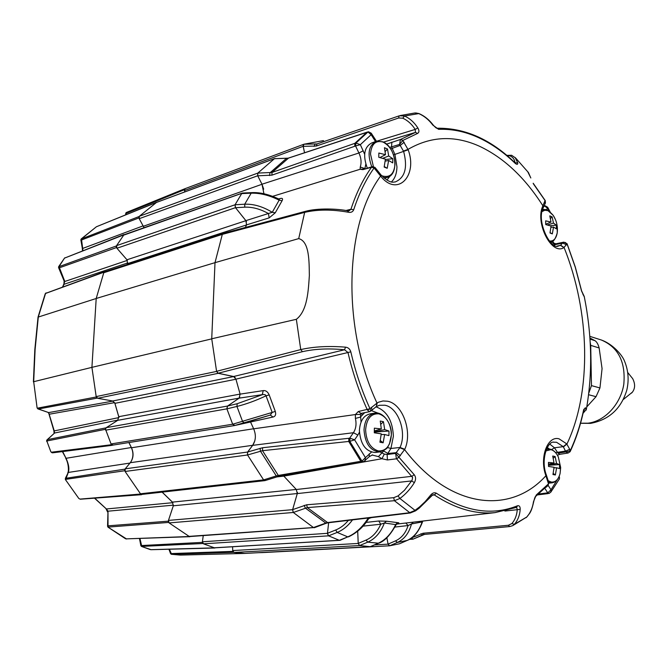 <?xml version="1.0" encoding="UTF-8"?>
<svg xmlns="http://www.w3.org/2000/svg" width="668" height="668" viewBox="0 0 668 668"><rect width="100%" height="100%" fill="white"/><g stroke="black" fill="none" stroke-linecap="round" stroke-linejoin="round"><path stroke-width="1" d="M323.471 140.614L303.957 144.213L303.18 146.367L304.541 152.755L303.088 145.641L303.848 144.246M185.303 188.576L303.823 144.263L185.303 188.576L184.435 189.904L184.786 191.916M156.462 202.462L139.362 216.257L139.203 218.686L143.311 226.285L262.006 184.268L257.698 175.767L257.739 173.187M242.242 193.102L123.914 234.81L116.583 245.632L116.942 248.245L126.962 259.777L245.899 220.69L235.487 207.664L235.002 204.901M226.836 408.666L227.554 406.044L239.127 398.12L117.727 420.331L106.312 427.637L105.486 429.19L111.047 443.944L113.159 445.038M247.452 454.825L247.619 452.036L252.688 445.305L130.285 462.707L125.233 468.827L125.1 471.474L140.464 493.777L141.858 494.412M293.194 512.364L292.609 509.676L297.285 493.543L173.304 505.801L168.461 520.405L169.096 522.919L189.411 536.579L313.551 527.603M328.439 535.778L327.437 533.59L328.639 522.727L327.479 533.273L328.572 535.845L339.352 540.312L328.564 535.836L203.481 543.819L202.404 541.79L327.462 533.323M286.873 158.283L274.448 158.675L257.823 173.087L274.456 158.667M116.583 245.632L235.069 204.767L241.682 193.595L235.078 204.759L235.528 207.698L244.755 207.18C252.337 206.855 260.244 208.984 268.478 213.568L269.154 217.885L275.258 212.808L282.08 200.751C283.115 198.68 282.464 197.945 280.134 198.546L278.631 198.955M246.517 224.941L127.555 263.593L127.045 264.57M111.047 443.944L232.681 424.213L272.193 412.432L266.039 395.823C255.944 400.591 246.241 404.132 236.94 406.445L226.895 408.866L232.673 424.205L226.895 408.849L227.604 406.035L239.102 398.161L240.113 394.128L235.921 379.148L233.583 376.51L218.194 373.228L216.574 371.316L211.731 338.785L215.004 262.658L96.2 298.479L103.765 272.736L104.734 271.801L223.237 233.382M211.739 338.876L91.917 367.35L96.2 298.479M97.737 398.287L112.675 401L233.641 376.585L218.277 373.312L97.737 398.287L96.184 396.592L91.917 367.35M235.946 379.232L114.921 403.338L118.77 416.682L240.104 394.087M234.961 425.424L232.748 424.38M128.949 442.533L131.496 447.769L253.64 428.756M140.464 493.777L263.609 479.9L247.536 454.975L263.601 479.891L265.188 480.551L277.637 476.685L276.285 475.933L278.314 475.432L361.972 461.104L363.676 461.855L365.012 460.937L365.438 457.663L371.458 452.111M162.199 492.132L172.427 502.119L296.275 489.46M188.693 536.404L313.451 527.545L293.302 512.465L313.442 527.536L314.444 527.678L326.168 523.261M203.256 535.602L202.429 541.548M340.304 540.212L214.495 547.86L203.481 543.819M359.476 545.531L358.215 543.451L357.706 531.244L358.223 543.401L359.609 545.564L370.214 546.691L359.601 545.556L234.042 552.453L244.772 553.421M232.598 546.783L232.698 550.557L234.042 552.453M263.326 552.428L389.544 545.798L388.083 544.161L386.864 537.707L388.083 544.111L389.661 545.789L399.606 543.752L407.438 540.32M413.016 539.151L411.471 537.99L413.091 539.126L422.969 534.792M263.818 552.528L389.477 545.798M370.782 546.558L370.331 546.691M314.72 527.57L314.177 527.745M265.505 480.451L263.701 480.016M241.766 193.469L242.868 193.027M274.556 158.608L275.208 158.483M130.285 462.707C133.5 458.24 133.901 453.263 131.496 447.769M254.784 440.98L252.688 445.305M144.004 227.73L143.311 226.285M262.006 184.268L263.693 189.178M127.555 263.593L126.962 259.777M245.899 220.69L246.5 221.684M114.921 403.338L112.675 401M233.641 376.585L235.228 377.645M117.727 420.331L118.77 416.682M239.812 397.402L239.127 398.12M173.304 505.801L172.427 502.119M297.444 492.399L297.285 493.543M218.277 373.312L217.342 372.761M515.095 157.448L517.775 162.975C517.842 164.62 517.007 164.762 515.27 163.409C503.58 152.095 491.214 143.445 478.154 137.466C465.07 131.529 451.902 128.815 438.634 129.341L432.839 125.1C428.772 119.697 424.03 115.84 418.611 113.527L414.811 112.984L400.349 115.522M303.957 144.213L317.049 143.921L399.397 115.773L404.524 116.015C409.793 118.378 414.235 122.353 417.851 127.939C419.362 130.577 419.27 132.414 417.567 133.433L402.804 140.472L408.19 149.799C417.968 176.001 397.385 197.185 380.869 176.394L374.097 168.002L371.491 167.267L362.891 169.647L360.127 169.263L360.261 167.025C361.647 162.666 361.204 157.99 358.925 152.997L261.998 184.218L257.731 175.809L257.823 173.087L271.993 172.461L354.833 143.336L355.944 143.044L355.56 145.983L355.819 143.069M247.661 452.011L262.616 447.727L349.949 438.166L349.923 441.323L354.608 439.82L365.438 457.663L361.972 461.104L349.79 441.339L349.648 438.191L353.43 432.714L252.671 445.356L247.661 452.011L247.536 454.983L125.1 471.474M252.671 445.356C255.886 440.446 256.211 434.935 253.656 428.806L250.533 421.984L273.012 417.024C275.425 416.431 276.176 414.552 275.283 411.388L272.193 412.432L270.331 415.07L244.246 423.011L242.626 421.608L236.94 406.445L237.198 403.706L262.24 394.738L263.225 390.621C265.739 390.304 267.726 391.732 269.187 394.905L275.283 411.388M232.673 424.205L234.66 425.508L250.533 422.001M349.013 210.863L350.95 209.251L353.706 209.752C352.787 211.906 351.017 212.741 348.395 212.249C332.096 209.334 317.517 209.376 304.658 212.374L298.713 238.61L215.004 262.658L222.319 234.376L103.765 272.736M305.585 211.305L223.354 233.357L222.319 234.376L304.658 212.374L305.727 211.272C317.459 208.04 337.131 208.625 347.819 210.829L348.395 212.249M245.34 227.462L246.55 224.874L245.882 220.64L235.528 207.698M241.674 193.595L251.176 193.177L252.045 192.618L242.659 193.035L123.221 235.32M263.944 193.762L261.998 184.218M244.563 553.43L370.206 546.691L378.647 543.193M214.077 547.802L340.07 540.312L347.777 536.872C355.468 533.582 362.223 527.436 368.018 518.41L367.258 518.126M376.318 406.545L377.27 402.879L378.656 402.161L383.031 400.967L387.574 401.234C402.704 403.814 412.74 432.129 404.783 449.297L398.905 457.213L414.21 474.706C415.972 476.985 416.03 479.624 414.377 482.605L411.597 480.935L297.285 493.594L292.634 509.634L293.31 512.473L169.096 522.919M297.285 493.594L296.333 489.519L283.825 476.117L276.969 476.894M515.145 162.925L515.003 162.641C514.569 159.318 512.832 157.022 509.776 155.778L507.129 155.661M383.499 142.109L415.463 132.389L415.204 129.425C411.864 124.19 407.714 120.449 402.746 118.186L398.654 117.994L316.29 146.033L303.18 146.367M372.385 166.608L371.491 167.267C363.116 179.032 356.269 193.027 350.95 209.251L345.932 210.503M272.611 196.35L360.127 169.263L363.659 169.037M246.55 224.874L269.154 217.885M402.871 140.422L400.625 139.42L386.563 144.138M298.713 238.61C309.534 241.399 309.109 261.631 309.351 275.625C308.332 289.92 307.647 310.645 296.35 319.304L211.731 338.785M279.174 199.289L279.149 200.158L282.08 200.751M279.358 199.214L280.134 198.546M411.672 537.84L423.028 533.248L508.39 525.265L511.863 523.553C515.07 519.854 516.873 515.178 517.266 509.525L516.615 507.371M313.442 527.536L327.136 522.61L409.359 512.765L414.761 510.536L419.546 506.92L425.14 501.651L430.142 495.706C432.129 493.034 434.2 492.199 436.346 493.201L434.3 494.93L431.662 495.314M371.45 517.625L368.928 518.443M366.047 522.409L378.764 521.007L386.455 521.215L384.392 523.011C380.752 532.446 375.207 538.817 367.767 542.132L359.609 545.564M397.677 523.178C399.239 522.952 399.239 522.768 397.677 522.652L395.715 524.43C391.331 533.699 385.486 539.978 378.188 543.276L370.214 546.691M516.189 507.463L495.013 512.623L396.475 524.113M405.81 523.036L408.115 525.549C405.676 533.047 401.46 538.166 395.473 540.888L388.083 544.111M583.131 412.933L584.366 411.396L583.815 409.893M292.634 509.634L306.662 504.791L393.694 497.693L398.078 495.906L404.499 490.237L412.056 480.309L412.607 477.47L396.575 458.799L387.398 459.951L381.962 458.724L283.825 476.117M253.656 428.806L355.376 414.552L358.315 411.521L369.988 408.707L377.27 402.879M216.574 371.316L300.75 349.581C313.826 346.608 328.756 345.799 345.54 347.16C348.22 347.485 349.982 349.047 350.817 351.836L235.921 379.148M240.113 394.128L263.225 390.621M296.333 489.519L411.956 476.309L414.21 474.706M358.223 543.401L366.031 540.111C372.377 537.322 377.286 532.02 380.777 524.221L363.008 526.134M327.479 533.273L335.712 530C340.346 528.129 344.571 524.914 348.395 520.372M273.012 417.024L270.331 415.07L234.66 425.508M367.442 410.069L369.571 411.663L370.84 411.029L369.988 408.707L367.442 410.069L367.25 409.693C359.075 391.699 352.646 372.627 347.97 352.487L344.538 349.765C328.798 348.245 314.762 348.88 302.445 351.685L218.194 373.228M436.346 493.201C465.195 511.763 492.249 515.947 517.516 505.76L516.615 507.338L495.013 512.623C475.282 514.477 455.05 508.582 434.3 494.93L432.856 494.654M359.434 432.204L357.881 435.052L353.43 432.714C355.994 428.731 356.645 423.955 355.393 418.402L355.376 414.552L360.469 414.377L361.037 422.076M379.917 451.902L384.317 454.09L381.962 458.724L378.422 456.62L372.076 455M378.764 521.007L380.777 524.221L384.392 523.011L396.141 524.656L398.044 523.069L396.625 523.303M546.215 474.614L545.764 475.365C539.343 457.396 547.585 435.452 559.041 438.826L566.706 443.853L563.266 446.658L554.457 447.785L558.005 453.163L565.88 451.91L563.266 446.658L556.511 442.258L553.363 442.191M404.783 449.297L400.04 447.468L390.93 448.462L387.156 454.516L395.631 453.422L400.04 447.468C407.088 432.388 398.22 407.447 384.893 405.234L379.332 405.276M567.09 243.828L563.867 247.619C551.743 255.71 534.909 223.037 542.775 206.078L543.193 207.748C536.078 221.492 550.799 250.066 558.306 246.083L560.636 245.239L562.882 242.626L555.275 244.204L553.146 243.536L552.152 241.348M566.706 443.853L569.729 449.305L570.146 451.601M583.673 410.469L585.402 407.731L586.22 410.085M584.358 297.06L581.527 290.939L575.231 267.108L567.107 244.062M548.069 485.093L548.486 483.832L545.764 475.365M414.377 482.605C410.461 488.943 405.643 494.236 399.907 498.487L394.421 500.708L307.338 507.596L293.31 512.473M517.516 505.76C519.345 505.417 520.238 506.628 520.197 509.383C519.754 515.387 517.809 520.372 514.368 524.338L512.748 525.641L509.726 526.559L508.39 525.265M424.648 534.392L509.726 526.559L512.748 525.641L526.751 517.032C530.325 513.024 532.571 507.914 533.481 501.701L536.237 495.021L548.428 483.908M349.79 441.339L262.499 450.691L247.536 454.983M375.508 141.558L371.141 134.694L371.241 133.199L368.552 131.788L288.3 158.166L274.448 158.675L155.961 202.646M542.775 206.078L545.113 200.342M530.826 177.972L527.678 171.601M244.755 207.18L244.713 204.208L251.176 193.177C259.935 192.91 269.262 195.24 279.149 200.158L272.243 212.299C262.816 206.554 253.64 203.857 244.713 204.208L235.078 204.759M275.258 212.808L272.243 212.299L245.882 220.64M389.661 545.789L397.385 542.433C404.374 539.235 409.066 533.081 411.48 523.962L422.126 521.933C419.036 531.077 414.043 537.247 407.163 540.445L399.606 543.752M424.172 534.458L422.786 534.868L420.84 533.807M422.485 521.107L422.126 521.933L422.944 521.057M394.93 527.052L408.115 525.549L411.48 523.962L413.25 522.209M352.52 519.879C348.07 525.891 342.96 530.075 337.181 532.429L328.572 535.845M269.187 394.905L266.039 395.823L265.279 394.78L263.442 394.479L239.102 398.161M368.719 518.301L369.513 518.126L368.385 519.036L368.26 518.009M563.859 242.142L562.882 242.626L565.312 242.467L567.065 243.954L563.859 242.142L555.985 243.778L554.365 245.306M355.852 145.883L360.344 144.672L355.944 143.044L367.959 132.005L371.141 134.694L360.344 144.672L364.628 154.191M365.797 164.261L364.887 168.695M380.869 176.394L381.027 174.949C390.838 184.468 393.243 181.796 395.214 181.963C405.017 177.746 407.822 167.568 403.631 151.419L399.598 144.413L391.515 146.868L394.93 154.4L393.544 154.876M548.002 485.16L551 489.794L558.765 477.278M345.54 347.16L344.538 349.765L233.583 376.51M347.502 210.913L349.013 210.854M583.949 409.492L585.402 407.731M570.029 451.81L570.238 451.426C576.066 438.876 580.55 425.19 583.69 410.377L584.224 409.025L583.757 409.409M583.423 295.264L582.905 294.254M367.843 132.022L368.369 131.813M363.526 461.889L361.847 461.137M549.121 493.41L547.743 492.859L551 489.794L550.774 492.199L559.417 478.931L559.149 476.426M548.244 484.885L548.787 482.588L548.194 484.96L535.786 496.299L536.237 495.021M535.653 496.407L535.786 496.299C535.26 496.282 534.592 497.977 533.782 501.392L533.481 501.701M533.799 501.309L533.782 501.392C531.035 513.684 529.473 513.091 526.843 516.957L514.368 524.338L511.863 523.553M430.142 495.706L430.618 496.441M520.197 509.383L504.874 511.045M398.971 457.321L396.575 458.799L398.905 457.213L395.631 453.422L396.358 458.482M400.416 139.579L399.598 144.413L402.804 140.472L400.625 139.42L415.463 132.389L417.567 133.433M377.044 141.107L415.204 129.425L417.851 127.939M517.775 162.975L514.878 162.675M515.27 163.409L515.003 162.792M438.634 129.341L436.997 128.231C436.438 128.323 435.194 127.287 433.273 125.125L433.298 125.15M432.839 125.1L433.273 125.125C429.198 119.747 424.422 115.898 418.953 113.56L419.245 113.794M515.704 158.091L528.438 172.544L530.526 177.337M549.121 211.188L547.651 208.449L547.668 207.255L545.255 205.827L544.478 206.061L545.063 205.853M358.315 411.521L360.971 413.409L360.469 414.377M384.317 454.09L387.156 454.516L387.398 459.951M391.891 142.092L391.515 146.868L389.619 147.386M558.005 453.163L559.801 454.324M549.255 493.376L548.027 492.8M557.454 455.284L559.734 454.34L568.142 453.013L570.121 451.66L570.171 450.892L565.88 451.91L568.142 453.004M555.584 452.628L565.637 451.059L569.729 449.305M548.036 482.204L548.278 480.826M386.68 144.104L387.465 144.956M365.095 168.637L360.261 167.025M404.198 142.226L400.341 145.357L390.688 148.914M372.343 166.616L362.891 169.647M372.46 166.591L374.973 167.409L374.097 168.002L371.692 167.025M374.973 167.409L376.243 168.979L375.566 169.772M552.62 241.098L551.033 242.885M553.906 243.177L553.146 243.536M546.073 209.919L547.651 208.449L544.746 206.02M566.664 244.822L562.656 243.102L553.68 244.931M545.422 202.997L545.247 200.575L545.422 202.997L544.988 203.924L544.821 201.678M544.746 204.383L543.092 207.998M400.416 455.735L396.441 452.637L387.958 453.505L383.649 451L378.422 456.62M349.949 438.166L354.608 439.82L357.881 435.052M355.393 418.402L360.294 417.158L364.686 412.657M369.571 411.672L361.104 413.375M371.575 407.288L371.851 410.085M94.48 498.169L106.404 508.974L107.991 511.195L108.016 525.833L168.236 521.174L168.553 522.434L108.124 527.094L107.623 526.15L108.016 525.833L108.325 527.019M189.294 536.713L125.935 538.884L188.969 536.529M189.628 536.796L190.146 536.529M202.337 542.383L202.863 543.518L141.574 546.407L140.898 545.581L202.337 542.383L202.404 541.915M150.768 549.672L214.353 547.86M214.712 547.969L215.33 547.81M232.748 551.384L233.416 552.327L171.392 554.29L170.607 553.605L232.748 551.384L232.74 550.916M180.427 555.075L244.972 553.413M262.9 552.453L263.651 552.519M184.435 190.171L185.061 188.685M156.947 202.254L96.601 226.677M96.309 226.844L81.454 238.902L139.169 216.49M138.911 216.741L138.844 217.952L81.371 240.054L80.853 239.82L81.254 238.944L80.937 239.954M124.549 234.585L64.504 258.124L123.914 234.543M58.634 266.699L64.504 258.124L59.018 266.641L116.441 245.933M116.232 246.292L116.416 247.594L59.185 267.876L58.542 267.542L58.801 266.657L58.684 267.743M126.962 264.595L127.755 263.083M103.907 272.427L104.976 271.726M37.684 408.19L38.435 408.991L37.458 408.156L96.292 396.967M96.359 397.301L97.136 398.145L38.435 408.991L48.672 412.59L54.242 430.91L118.937 417.575M118.912 417.3L114.712 402.746M105.703 428.071L105.352 429.332L46.827 441.005L47.403 439.644L106.053 427.846M51.954 452.729L51.344 452.219L111.414 444.729L111.222 444.278M105.519 429.8L105.352 429.332M111.414 444.729L112.859 445.122M130.703 462.172C133.433 457.605 133.633 452.72 131.304 447.518L128.891 442.542M124.774 469.429L124.707 470.748L65.564 479.373L65.372 478.363L125.033 469.111M79.943 499.105L140.697 494.028M140.965 494.37L142.192 494.37M172.812 502.536L162.124 492.141M263.209 552.57L258.458 552.686M94.722 498.153L106.404 508.974L172.912 502.678M62.658 451.56L66.04 458.298L131.304 447.518M114.662 402.629L49.332 414.21L48.138 412.498M104.016 272.152L45.549 293.461L38.31 316.924L35.112 349.397L33.684 381.704L91.85 367.375M33.4 381.887L34.828 349.589L38.034 317.133L96.134 298.521M127.805 262.9L64.161 284.234L62.475 286.973M126.586 212.407L184.669 188.81L126.569 212.407L125.768 213.284L125.601 214.871M169.396 549.221L171.601 554.273M139.954 538.533L141.775 546.366M79.726 498.912L78.841 498.503L65.38 479.549L65.372 478.363M62.366 451.593L66.04 458.298C68.754 464.185 69.497 468.903 68.278 472.443L65.773 479.248M51.653 452.278L52.688 452.795M54.108 430.768L54.592 433.014L47.403 439.644L47.061 440.847M104.4 271.717L45.783 293.327M59.018 266.641L64.821 281.47L62.675 286.906M81.454 238.902L82.957 250.684M245.214 553.421L180.803 555.075L171.325 554.29L170.607 553.605M214.904 548.002L151.152 549.706L141.407 546.399L140.898 545.581M126.619 539.001L107.932 527.11L107.623 526.15M126.394 212.491L125.818 213.292M107.565 526.3L107.991 511.195L173.455 505.142M143.094 225.876L82.824 248.379L82.239 247.786L80.853 239.862M65.355 478.38L68.278 472.443L129.984 463.066M112.282 445.314L52.505 452.837L50.86 451.818L46.827 441.005L50.86 451.818M127.371 260.361L64.821 281.47L64.061 280.836L58.575 267.618M47.094 439.795L54.592 433.014L118.086 420.047M54.091 433.332L53.933 430.902L49.031 414.252M38.043 317.066L45.165 293.97L45.917 293.093M38.026 408.941L48.672 412.59L113.017 401.084M37.099 407.889L33.684 381.704L37.099 407.889L37.842 408.874M542.057 211.597L544.829 210.236L547.985 210.671L553.221 215.372L555.459 219.622M557.246 226.402L557.221 232.982C556.06 238.894 553.405 241.549 549.246 240.939M545.731 224.223L551.008 222.085L545.681 220.841L545.731 224.573L551.058 226.043L549.998 232.965L552.327 233.892L550.081 232.639M550.966 227.37L553.521 227.036L556.386 228.874L556.335 225.166L553.471 223.087L552.11 216.824L549.789 215.864L551.008 222.085M553.521 227.036L552.327 233.892M553.471 223.087L547.443 224.974M556.335 225.166L550.215 225.759M552.11 216.824L550.49 218.469M589.902 337.966L594.946 340.655C596.766 341.799 598.169 344.237 599.146 347.97L602.068 368.627L599.947 387.941L596.031 396.683L586.788 406.87M590.178 342.283L590.712 345.356L591.464 385.62L588.759 393.218M373.395 166.541L370.489 154.007C371.458 143.962 375.675 139.988 383.14 142.092C390.504 146.175 394.471 153.448 395.038 163.902C394.195 173.822 390.054 177.863 382.614 176.01L381.511 175.509M367.25 168.035C362.657 155.285 364.21 146.885 371.926 142.852L375.282 141.649M382.739 158.299L388.709 155.995L387.49 148.972L384.459 147.72L385.478 154.684L378.848 153.039L378.781 157.272L385.411 159.159L384.158 167.067L387.206 168.278L388.642 160.462L392.742 162.9L392.801 158.708L385.386 159.502M388.709 155.995L392.801 158.708M385.478 154.684L379.95 157.548M388.642 160.462L385.236 161.105M387.206 168.278L384.275 166.582M387.49 148.972L385.211 151.544M378.322 450.942C370.464 448.395 366.231 441.348 365.613 429.816C366.632 418.636 371.066 413.308 378.898 413.843C386.622 416.565 390.772 423.554 391.364 434.81C390.479 445.823 386.129 451.201 378.322 450.942M375.65 452.428L375.099 452.495C365.68 451.568 360.444 444.237 359.409 430.518C360.085 420.815 363.709 415.254 370.289 413.834L374.23 413.233M381.194 434.542L384.634 434.509L388.943 435.62L389.001 431.035L384.701 429.616L383.44 421.675L380.259 421.032L381.319 428.948L374.364 428.163L374.289 432.789L381.244 433.849L379.933 442.199L383.131 442.8L380.309 440.554M384.634 434.509L383.131 442.8M384.701 429.616L374.314 431.887M389.001 431.035L374.314 432.087M374.339 430.96L381.319 428.948M383.44 421.675L380.877 424.238M560.669 467.683L560.101 473.387C558.473 479.566 555.509 482.463 551.225 482.054L548.261 480.76M545.781 450.967L550.841 449.647C553.847 450.382 556.344 452.829 558.331 456.995C556.285 452.628 553.547 450.007 550.123 449.138L546.374 449.397M548.528 464.928L556.561 463.492L555.133 456.528L552.728 456.035L554.006 462.991L548.47 462.406L548.52 466.448L554.056 467.266L552.962 474.53L555.367 474.981L553.221 473.428M555.367 474.981L556.611 467.767L559.575 468.577L559.525 464.577L548.528 465.295M556.561 463.492L559.525 464.577M555.133 456.528L553.296 458.198M556.611 467.767L554.031 467.742M554.006 462.991L548.52 464.227M627.803 372.585L632.696 378.664C635.31 383.883 635.218 388.384 632.404 392.158L631.544 393.093M303.155 146.317L184.485 190.522M257.698 175.767L139.203 218.686M235.487 207.664L116.942 248.245M226.895 408.849L105.627 430.175M139.362 216.257L257.815 173.096M96.184 396.592L216.591 371.416M106.312 427.637L227.554 406.044M125.233 468.827L247.619 452.036M168.461 520.405L292.609 509.676M232.698 550.557L358.215 543.451M374.656 544.896L388.083 544.161M408.19 149.799L394.93 154.4L396.951 166.85C396.784 173.513 394.938 178.548 391.415 181.938M375.867 406.837L375.95 406.854C386.764 410.711 392.575 420.498 393.385 436.212L390.93 448.462L387.348 447.518M378.814 413.434L371.325 410.578M543.193 207.748L542.892 205.794C524.839 177.438 503.605 157.539 479.181 146.108C454.499 135.103 430.785 136.188 408.048 149.365L403.505 151.043M402.746 118.186L404.524 116.015L418.953 113.56L415.696 112.925M538.659 494.011L547.743 492.859L544.863 488.4M363.258 150.768L358.925 152.997L355.56 145.983L271.909 175.15L257.731 175.809M543.543 206.93L544.478 206.061L543.877 206.178M288.526 158.04L286.372 158.475L269.989 172.82L269.513 175.567M422.928 521.073L426.134 520.681M397.677 522.652L386.455 521.215M422.527 521.858C418.694 531.811 413.601 537.999 407.255 540.412L397.385 542.433L395.473 540.888M396.141 524.656C390.17 535.344 384.309 541.531 378.564 543.226L367.767 542.132L366.031 540.111M227.604 406.035L237.198 403.706M339.352 540.312L347.777 536.872L337.181 532.429L335.712 530M302.445 351.685L300.75 349.581L296.35 319.304M263.601 479.891L276.285 475.933L260.403 451.125L260.102 448.261M306.662 504.791L307.338 507.596L327.93 522.81L326.093 523.294L305.301 508.056L304.232 505.35M348.529 536.863L348.445 536.897C356.929 532.813 363.567 526.86 368.385 519.036M277.713 476.66L279.783 476.15L278.314 475.432L262.499 450.691L262.616 447.727M313.993 146.409L315.129 144.238M549.797 444.145L554.457 447.785L551.576 449.597M563.867 247.619L560.46 245.34L557.003 246.108M383.649 451L384.05 450.466M570.221 450.808C576.008 438.358 580.467 424.773 583.598 410.035M563.45 446.875L566.923 444.103C591.973 391.181 589.994 311.856 564.068 247.511L560.636 245.239M399.89 447.794L404.616 449.673C450.265 509.392 510.92 514.819 545.89 475.75L546.357 475.048L548.787 482.588M398.078 495.906L399.907 498.487L415.605 510.82M362.432 462.139L360.845 461.337L348.763 441.506L348.821 438.317M380.844 174.782L380.601 176.068C344.563 224.724 341.548 327.161 376.986 403.054L376.376 406.511L370.832 411.029M374.022 168.077C365.738 179.767 358.966 193.653 353.706 209.752M350.817 351.836C355.459 371.817 361.822 390.73 369.922 408.582M368.21 131.838L366.891 132.264L354.833 143.336L354.766 146.192M545.171 200.709L533.264 183.65M271.909 175.15L271.993 172.461L288.651 157.999L367.133 132.122M327.93 522.81L410.185 512.999L394.421 500.708L393.694 497.693M386.914 180.109L390.179 175.868M549.472 449.03L547.251 447.56M279.867 476.134L363.3 461.964L369.078 456.829M550.774 492.199L548.962 493.452L547 492.992M527.01 516.748L526.1 517.667M432.989 494.637L419.103 508.248L415.554 510.853L410.244 512.991M413.091 539.126L424.364 534.467L423.028 533.248M398.654 117.994L399.08 115.89M316.29 146.033L317.049 143.921M509.776 155.778L511.646 155.285L506.803 155.385M543.911 206.103L544.854 205.878M361.563 413.283L362.081 415.053M545.806 487.456L548.178 485.419M546.332 474.965L546.24 474.689C540.562 459.659 547.518 441.072 553.897 442.116L553.421 442.183M374.973 139.161L374.589 140.196M376.243 168.979L380.71 174.573M544.286 209.819L542.758 208.909M583.039 413.333L586.354 409.359C592.716 372.819 592.007 335.169 584.233 296.425L581.619 290.939L575.298 267.016L567.065 243.678M545.171 200.483L533.181 183.232M369.245 453.831L369.304 456.603L372.594 454.908M376.101 406.687L379.474 405.242M184.343 189.745L126.168 213.334L126.027 214.704M542.349 210.295L543.393 209.952C545.48 208.541 548.754 210.345 553.221 215.372C556.636 220.741 557.972 226.611 557.221 232.982C555.333 239.319 553.146 242.275 550.657 241.858L550.106 241.933M551.2 241.716L550.156 241.983M580.55 423.211L588.065 423.186C604.874 421.191 620.706 404.224 623.812 384.209C625.757 361.956 618.276 347.226 601.367 340.012L600.983 339.895M594.946 340.655L589.978 339.085M599.146 347.97L590.712 345.356M599.947 387.941L591.464 385.62M596.031 396.683L588.575 394.713M371.784 166.775C367.049 153.891 368.561 145.39 376.334 141.282L382.781 141.791C395.974 146.626 399.748 174.832 386.964 177.471L383.549 177.579M388.041 177.112L384.384 178.314M380.334 451.844L379.716 451.927C370.297 450.992 365.062 443.635 364.018 429.866C364.678 420.122 368.302 414.552 374.882 413.133C381.904 411.271 391.966 422.326 391.373 434.826L389.469 443.995C387.014 446.775 389.97 448.136 379.716 451.927L375.099 452.495M558.331 456.995L560.644 467.441L560.101 473.387C558.715 479.098 555.901 482.263 551.651 482.88L548.737 482.363M412.799 539.185L409.309 539.385M370.289 546.691L244.655 553.43M264.987 480.618L141.791 494.412M234.518 425.558L112.825 445.122M274.631 158.566L156.262 202.504M252.045 192.618C260.069 192.25 268.995 194.396 278.806 199.039M548.002 493.619L537.581 494.896M511.646 155.285L515.696 158.082M515.245 163.234L515.053 162.842C490.913 139.395 464.936 127.855 437.123 128.231M559.467 477.102L559.417 478.931M376.468 141.24L371.241 133.199M550.19 211.973L547.668 207.255M552.678 241.34L553.889 243.16L555.901 243.795M263.259 552.57L258.349 552.695M141.608 494.687L80.36 499.213M156.562 202.295L96.568 226.694M180.327 555.075L171.325 554.29M170.582 553.705L168.921 549.23M150.275 549.597L141.407 546.399M139.478 538.55L140.856 545.698M126.135 212.633L125.768 213.284M125.475 538.725L107.924 527.11M107.548 511.913L106.07 508.899M96.284 226.861L81.145 238.985M78.841 498.503L65.38 479.549M82.264 247.903L82.54 250.851M67.735 472.961C68.913 471.691 68.729 463.341 65.715 458.256M65.072 257.739L64.621 257.982M46.635 441.306L46.752 440.17M64.12 280.977L63.911 284.401M46.159 292.91L45.733 293.16M45.675 293.202L45.215 293.82M542.859 210.094L542.366 210.228M589.786 336.33L601.367 340.012C612.564 343.962 622.125 354.825 624.48 361.012C628.354 370.364 629.122 380.092 626.784 390.187C621.115 408.758 609.057 419.821 590.621 423.37L580.542 423.253M551.651 482.88L548.854 483.131M547.718 449.046L546.466 449.188M623.311 399.506L632.404 392.158"/></g></svg>
